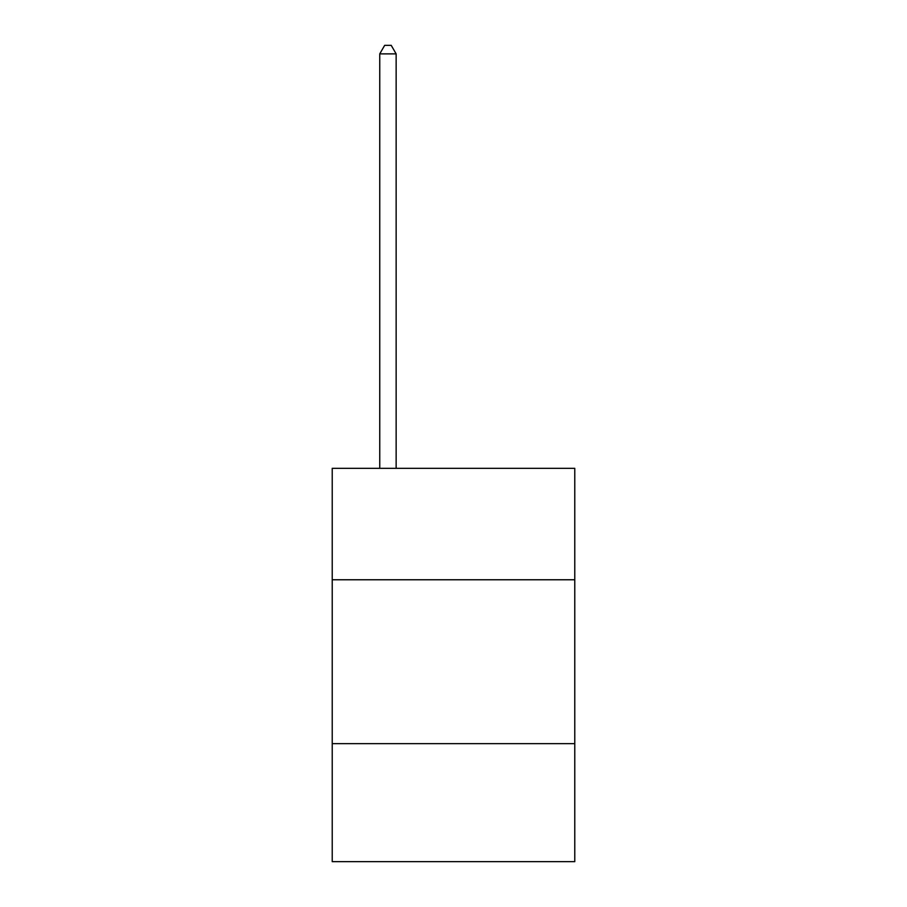 <?xml version="1.0" encoding="UTF-8"?>
<svg xmlns="http://www.w3.org/2000/svg" width="907" height="907" viewBox="0 0 907 907"><rect width="100%" height="100%" fill="white"/><g stroke="black" fill="none" stroke-linecap="round" stroke-linejoin="round"><path stroke-width="1.36" d="M574.777 579.766L574.777 468.318L332.223 468.318L332.223 579.766L574.777 579.766L574.777 861.65L332.223 861.65L332.223 579.766M574.777 743.649L332.223 743.649M396.144 468.318L396.144 53.876L379.75 53.876L379.75 468.318M379.75 53.876L384.67 45.35L391.223 45.35L396.144 53.876"/></g></svg>
